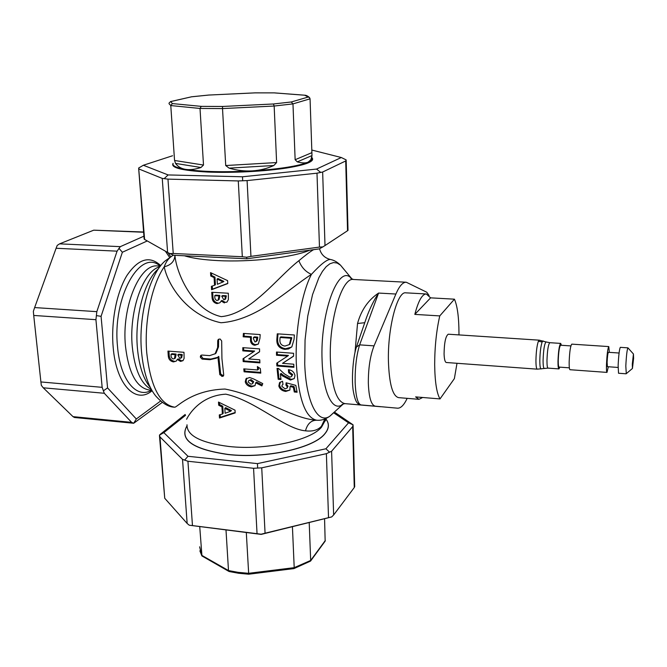 <?xml version="1.0" encoding="UTF-8"?>
<svg xmlns="http://www.w3.org/2000/svg" width="667" height="667" viewBox="0 0 667 667"><rect width="100%" height="100%" fill="white"/><g stroke="black" fill="none" stroke-linecap="round" stroke-linejoin="round"><path stroke-width="1" d="M538.361 341.271C536.935 345.489 536.126 351.868 535.934 360.413C535.951 365.916 536.385 368.834 537.243 369.159L446.306 362.506C445.031 362.156 444.28 359.288 444.072 353.902C444.255 342.596 445.648 336.035 448.266 334.209L539.253 340.17L538.361 341.271L542.146 341.979L543.113 340.945M541.17 368.926L541.079 368.943C540.253 368.709 539.828 365.891 539.82 360.48C540.012 352.226 540.787 346.056 542.146 341.979M559.896 367.15L558.938 368.909C558.271 368.634 557.954 366.075 557.987 361.222C558.379 351.059 559.279 345.114 560.705 343.405L561.406 345.289M569.36 367.834L559.063 367.092C558.496 366.85 558.229 364.649 558.254 360.497C558.587 351.784 559.363 346.698 560.58 345.231L570.877 345.915M608.329 366.75L606.987 372.403C606.528 372.136 606.361 369.551 606.486 364.649C606.978 354.36 607.745 348.341 608.779 346.582L609.321 352.359M606.987 372.403L570.002 369.718C569.385 369.443 569.109 366.875 569.159 362.014C569.568 351.817 570.443 345.856 571.777 344.139L608.779 346.582M618.084 367.45L607.395 366.683L607.112 362.356C607.387 356.637 607.812 353.285 608.396 352.301L619.084 353.018M626.28 373.653L625.813 366.016C626.338 355.769 627.038 349.708 627.922 347.849L628.064 348.007M626.13 373.795L618.526 373.245L618.134 365.474C618.651 355.152 619.385 349.108 620.327 347.34L627.93 347.849L633.442 353.994L633.6 358.371L632.441 368.467L632.299 364.124L633.442 353.994M456.995 363.29L454.377 378.614L440.003 398.924C436.668 393.213 434.892 381.741 434.676 364.515C434.726 346.873 436.418 330.665 439.761 315.908L454.444 299.183C457.42 306.07 458.938 317.5 458.971 333.475L458.963 334.909M439.761 315.908L414.824 314.39C418.376 300.867 422.203 294.055 426.28 293.964L405.803 292.838C397.407 290.904 387.577 327.981 388.419 361.097C389.211 383.875 392.588 396.048 398.541 397.624L418.976 399.333L422.661 397.49M440.003 398.924L415.599 396.898L418.976 399.333M311.898 157.854L311.956 159.388L308.112 162.156C303.835 164.024 296.74 165.75 286.818 167.334C276.755 168.901 265.216 170.085 252.201 170.877C244.539 171.311 236.843 170.402 229.106 168.134L225.713 165.533L222.52 108.579L200.017 108.454L203.502 165.049L200.967 167.509C194.956 169.443 189.778 170.052 185.443 169.343C181.124 168.601 177.831 166.625 175.563 163.415L174.554 160.472L170.777 105.561L172.353 103.577L201.242 106.37L200.017 108.454L170.777 105.561L168.968 103.61M173.095 163.348C170.335 167.692 181.833 170.585 207.579 172.036C232.324 173.112 265.424 171.386 287.185 167.934C305.394 164.899 313.823 161.731 312.481 158.438L311.898 157.712M170.469 101.601L191.529 96.807L170.777 101.567L172.353 103.577M225.996 529.99L228.498 570.56L229.115 571.511L238.569 573.261L248.708 574.204L246.306 532.541M324.854 419.009L321.444 426.221C317.934 430.123 312.615 431.657 305.486 430.832C284.667 429.014 255.769 400.759 225.821 394.164C197.115 395.814 186.285 419.701 186.502 419.518M324.546 434.192C329.265 428.748 329.631 423.57 325.663 418.668C329.556 423.562 329.173 428.706 324.479 434.125C313.073 448.232 265.524 458.738 228.131 454.444C193.046 449.308 179.315 439.803 186.927 425.938C179.173 439.836 192.896 449.375 228.106 454.544C265.533 458.838 313.131 448.324 324.546 434.192M160.764 265.641C149.7 255.344 138.428 258.613 126.955 275.446C116.633 292.288 110.889 321.636 113.165 347.19C116.15 385.076 135.851 404.586 152.093 390.737M214.774 295.656L218.926 295.956L218.142 300.142L216.933 300.492C215.358 299.817 214.657 298.508 214.824 296.557L214.774 295.656L215.649 295.114L219.802 295.414L218.926 295.956M221.694 296.115L225.396 296.281L224.821 299.475L223.804 299.783L221.694 296.115L222.561 295.573L226.255 295.731L225.396 296.281M217.075 279.023L223.045 281.949L217.392 284.284L217.075 279.023L217.951 278.506L223.912 281.424L223.045 281.949M224.829 408.337L230.607 411.289L225.121 413.265L224.829 408.337L225.663 407.629L231.432 410.572L230.607 411.289M218.968 296.707L219.843 296.156L219.802 295.414M218.142 300.142L219.018 299.591L219.843 296.156M224.821 299.483L225.679 298.933L226.255 295.731M225.263 302.376L226.947 302.109L228.381 299.591L228.322 293.238L211.747 292.271L212.048 297.174C212.173 300.717 213.824 302.86 217.008 303.602L219.768 302.818L221.919 300.408L225.263 302.376L226.997 302.068M212.673 292.363L212.931 296.623C213.065 300.183 214.716 302.326 217.884 303.043L217.008 303.602M280.065 337.477L291.029 338.244L289.311 344.606L284.951 346.056C281.207 345.548 279.548 343.28 279.957 339.261L280.065 337.477L280.849 336.86L291.796 337.619L291.029 338.244M253.41 338.719L253.477 337.527L256.928 337.769L256.145 341.554L254.961 341.954L253.41 338.719M250.208 380.307L252.876 382.433L252.61 383.667L250.95 384.209L248.207 382.049L248.516 380.874L251.05 379.606L248.899 380.557M171.069 355.211L171.002 354.344L175.104 354.661L174.471 358.621L173.253 358.979C171.661 358.337 170.935 357.087 171.069 355.211M181.274 355.136L180.832 358.154L179.848 358.437L177.772 354.869L181.274 355.136L182.191 354.502L178.698 354.235L177.772 354.869M214.549 285.268L211.381 286.351L211.589 289.703L227.772 283.558L227.605 280.632L210.539 272.62L210.747 275.988L214.082 277.622L214.549 285.268L215.433 284.742L214.974 277.113L211.639 275.479L211.489 273.12M227.755 283.375L212.473 289.17L212.281 286.051M289.311 344.606L290.078 343.972L291.796 337.619M290.945 339.553L291.712 338.928M256.42 341.187L257.262 340.545L257.779 337.127L254.335 336.885L253.477 337.527M256.145 341.554L257.262 340.545M256.87 338.828L257.712 338.186M256.928 337.769L257.779 337.127M171.002 354.344L171.936 353.718L176.03 354.035L175.104 354.661M211.639 275.479L210.747 275.988M214.974 277.113L214.082 277.622M212.473 289.17L211.589 289.703M212.931 296.623L212.048 297.174M252.876 382.433L253.727 381.716L251.05 379.606M252.618 383.667L253.727 381.716M175.154 355.378L176.08 354.752L176.03 354.035M174.471 358.621L175.396 357.987L176.08 354.752M180.832 358.154L181.749 357.52L182.191 354.502M222.369 414.057L219.293 414.907L219.485 418.034L235.184 412.915L235.026 410.172L218.501 402.068L218.701 405.219L221.936 406.903L222.369 414.057L223.212 413.34L222.778 406.203L219.543 404.51L219.426 402.585M235.159 412.498L220.327 417.317L220.168 414.666M219.543 404.51L218.701 405.219M222.778 406.203L221.936 406.903M220.327 417.317L219.485 418.034M221.044 300.959L224.395 302.926M291.504 347.165L285.584 348.724C279.631 347.749 277.013 344.039 277.739 337.602L277.997 333.875M258.337 344.072L259.93 338.369L260.172 334.576L243.397 333.417L243.172 336.802L250.467 337.319L250.534 341.137C251.092 343.597 252.526 344.972 254.861 345.264L258.337 344.072L255.694 344.622C253.377 344.347 251.943 342.971 251.384 340.495L251.326 336.677L244.039 336.168L244.222 333.475M293.572 356.045L282.525 363.34L293.572 356.203L293.572 353.285L276.488 352.026L276.505 355.244L287.685 356.078L276.73 363.182L276.88 365.975L293.914 367.3L293.763 364.207L282.525 363.34M287.685 356.078L288.452 355.428L277.289 354.602L277.272 352.084M259.571 351.684L248.724 358.946L259.571 351.792L259.58 348.883L242.813 347.657L242.813 350.867L253.793 351.684L243.03 358.796L243.18 361.589L259.905 362.881L259.746 359.788L248.724 358.946M253.793 351.684L254.619 351.042L243.655 350.233L243.655 347.715M259.863 362.156L244.014 360.939L243.872 358.246M173.462 361.906L176.188 361.139L177.264 359.48L180.532 361.422L182.975 360.664L184.109 358.429L183.975 352.301L167.951 351.092L168.267 355.828C168.501 359.205 170.235 361.231 173.462 361.906L174.387 361.264C171.177 360.605 169.451 358.588 169.201 355.203L168.926 351.167M174.929 255.328C176.213 272.203 191.879 310.097 221.211 316.642C251.134 313.915 277.555 277.189 298.883 260.705C304.936 255.586 309.822 251.909 313.54 249.675M174.637 407.178L174.521 407.17C159.755 404.402 150.5 386.293 146.748 352.843C144.064 321.611 151.692 284.976 164.24 266.792C166.1 261.364 169.168 257.47 173.437 255.127M330.607 259.513L330.357 259.463C327.038 259.305 320.727 264.265 311.439 274.354C287.135 290.062 257.02 320.352 220.985 322.736C185.693 315.433 167.259 283.016 164.24 266.792C170.985 265.124 174.554 261.306 174.954 255.336M257.67 369.977L243.78 368.876L244.105 371.802L260.772 373.136L260.313 368.576L257.37 366.567L257.67 369.977L258.488 369.31L258.287 367.2M260.689 372.386L244.947 371.135L244.689 368.951M287.068 388.111L285.034 388.794L281.883 386.393L282.174 385.026L283.025 384.417L282.525 381.224L279.523 382.725L278.831 385.985C279.74 389.061 282.033 390.887 285.709 391.454L289.887 390.053L290.045 386.46L293.355 387.319L294.28 391.996L297.098 392.229L295.815 385.376L286.118 382.775L285.91 385.059L287.31 386.952L287.068 388.111L288.069 386.26L286.677 384.367L286.802 382.958M289.853 390.095L286.468 390.754C282.808 390.195 280.524 388.377 279.606 385.293L280.298 382.041L279.523 382.725M296.94 391.454L295.031 391.287L294.105 386.627L290.804 385.759L290.045 386.46M291.579 376.53L289.87 377.163L284.35 373.837L278.581 368.484L277.038 368.367L278.181 379.273L280.99 379.498L280.348 374.07L282.558 375.938L290.437 380.065L294.264 378.573L294.989 375.621C294.289 372.161 292.096 370.177 288.402 369.685L288.644 372.686L291.913 375.213L291.579 376.53L292.671 374.529L289.403 372.011L289.228 369.818M280.89 378.748L278.956 378.589L277.881 368.426M294.239 378.614L291.196 379.381L283.325 375.254L281.124 373.395L280.348 374.07M246.115 381.149L246.823 378.131L245.981 378.831L245.256 381.858L246.115 381.149C246.957 383.942 248.999 385.601 252.234 386.126L251.367 386.86L255.044 385.626L252.234 386.126M262.248 384.926L256.512 382.074L255.669 382.791L261.889 385.893L262.756 383.608L253.76 379.006L249.6 377.505L245.981 378.831M183.108 360.539L181.449 360.789L178.189 358.846L177.264 359.48M217.467 357.42L210.814 359.063L203.01 358.462L201.226 355.978L200.375 357.287L202.118 359.096L209.938 359.705L216.408 358.187L217.909 357.037L219.793 374.646L222.344 376.388L223.42 376.021L223.712 374.962L221.928 358.604L221.677 340.945L220.093 338.994L218.317 339.336L217.725 340.662L217.634 347.515L215.133 353.76L209.68 355.628L201.859 355.036L200.792 355.386L200.333 356.612M217.634 347.515L218.518 346.882L218.618 340.037L217.725 340.662M218.518 346.882L216.008 353.126L214.891 353.977M222.344 376.388L223.22 375.696L220.669 373.962L218.776 356.395L217.909 357.037M293.872 366.567L277.664 365.316L277.522 362.673M284.809 349.366L288.611 348.924L291.854 346.807L294.055 339.345L294.372 334.992L277.264 333.825L276.947 338.219C276.213 344.656 278.831 348.366 284.809 349.366L285.584 348.724M250.467 337.319L251.326 336.677M251.384 340.495L250.534 341.137M255.694 344.622L254.861 345.264M244.039 336.168L243.172 336.802M277.289 354.602L276.505 355.244M243.655 350.233L242.813 350.867M305.486 430.832C307.395 423.82 311.114 420.285 316.65 420.218C305.378 417.725 298.608 399.091 296.356 364.315C294.881 331.824 301.459 293.472 311.439 274.354C305.594 271.819 301.417 267.267 298.883 260.705M244.947 371.135L244.105 371.802M287.31 386.952L288.069 386.26M279.606 385.293L278.831 385.985M286.468 390.754L285.709 391.454M294.105 386.627L293.355 387.319M295.031 391.287L294.28 391.996M286.677 384.367L285.91 385.059M278.956 378.589L278.181 379.273M291.196 379.381L290.437 380.065M289.403 372.011L288.644 372.686M292.671 374.529L291.913 375.213M245.256 381.858C246.081 384.659 248.124 386.326 251.367 386.86M255.044 385.626L255.669 382.791M169.201 355.203L168.267 355.828M181.449 360.789L180.532 361.422M244.014 360.939L243.18 361.589M277.664 365.316L276.88 365.975M334.1 412.264L330.032 416.033C325.671 419.235 321.244 420.635 316.758 420.227L316.65 420.218C292.921 418.984 261.022 395.99 225.021 389.044C190.629 390.053 176.38 408.296 174.521 407.17M319.551 248.724C321.06 254.435 324.662 258.021 330.357 259.463L330.357 259.463C333.792 260.055 337.168 261.948 340.495 265.149L343.997 269.443M380.624 406.728L361.047 404.952C357.72 403.96 355.744 396.365 355.144 382.166C355.002 367.334 356.503 354.894 359.638 344.856L378.581 293.063C373.87 300.292 369.843 308.479 366.491 317.634L356.653 346.323M429.081 295.548L426.763 292.221L406.261 282.233C402.793 282.116 399.341 286.051 395.89 294.03L378.581 293.063C368.226 300 361.214 310.138 357.537 323.487L364.649 322.728M395.89 294.03L374.045 345.865C370.16 355.903 368.259 368.359 368.334 383.225C368.901 397.465 371.211 405.119 375.254 406.186L397.532 408.187C400.817 408.321 404.035 405.044 407.178 398.341M292.429 526.738L294.205 567.667L310.68 560.455L310.539 561.089L325.163 541.12L324.571 518.868M310.539 561.089L293.964 568.592L248.708 574.204M199.625 546.798L201.701 555.303L228.498 570.56L238.169 572.353L248.599 573.312L294.205 567.667L293.997 568.584M199.733 526.697L201.951 555.97L228.906 571.419M325.321 540.47L310.68 560.455L309.213 522.628M354.686 486.376L354.269 487.535L352.676 426.613L353.076 424.829L334.342 412.039M326.38 453.677L331.599 451.242L333.642 514.974L331.682 516.933L328.523 517.675L326.38 453.677L261.731 467.834L265.066 533.208L261.089 534.217L257.045 533.683L253.568 468.284L261.731 467.834M182.525 459.38L187.927 461.256L192.471 525.588L189.253 525.212L187.152 523.47L182.525 459.38L159.963 436.893L164.732 498.266L159.488 436.026M185.176 414.474L160.497 434.125L159.438 435.142L159.963 436.893M164.732 498.266L187.152 523.47M331.682 516.933L261.156 534.4L189.253 525.212M192.471 525.588L257.045 533.683M333.642 514.974L354.269 487.535M265.066 533.208L328.523 517.675M159.438 435.142L163.832 432.641L187.994 456.286L257.47 463.623L325.921 448.774L329.573 452.218M185.551 415.308L163.832 432.641M184.592 460.138L187.994 456.286M325.921 448.774L348.549 422.828L333.65 412.781M348.549 422.828L353.076 424.829M253.568 468.284L187.927 461.256M257.637 467.942L257.47 463.623M352.676 426.613L331.599 451.242M74.446 417.492L73.003 416.642L131.616 422.353L133.683 423.27L162.314 402.393M102.151 387.335L104.294 393.272L43.255 387.802L41.329 385.359L40.904 381.949L102.151 387.335L95.931 319.685L33.725 315.449L33.35 311.381L34.634 307.57L96.823 311.656L95.931 319.685M120.327 246.648L117.075 251.159L56.095 248.266L57.229 245.398L59.58 243.847L120.327 246.648L143.93 236.168M143.63 232.241L93.747 230.173L143.605 232.008M93.747 230.173L59.58 243.847M56.095 248.266L34.634 307.57M33.725 315.449L40.904 381.949M43.255 387.802L73.003 416.642M167.934 252.626L170.627 256.603M169.551 257.312L165.391 251.184M118.901 248.274L122.369 252.251L101.076 316.341L107.562 387.927L136.318 418.976L133.683 423.27M147.265 240.945L122.369 252.251M96.823 311.656L117.075 251.159M96.39 315.599L101.076 316.341M103.293 390.87L107.562 387.927M136.318 418.976L160.589 401.034M131.616 422.353L104.294 393.272M201.242 106.37L222.545 106.47L273.453 103.977L291.279 101.976L308.212 97.04L309.513 97.574L310.063 98.824L311.998 155.561L310.889 159.755L308.112 162.156C305.619 163.248 302.009 163.157 297.29 161.881L295.139 159.73L292.971 103.894L274.162 106.036L276.613 162.565L273.829 165.508C267.058 168.609 259.855 170.402 252.201 170.877C224.279 172.353 202.026 171.844 185.443 169.343C176.28 167.759 172.178 165.816 173.112 163.507M308.212 97.04L304.669 95.206C306.161 95.214 307.77 96.006 309.513 97.574M304.527 95.189L274.554 92.888L254.936 92.88L208.871 95.047L191.529 96.807M274.521 92.888L254.936 92.871L208.871 95.047M291.279 101.976L292.971 103.894L310.063 98.824M273.453 103.977L274.162 106.036L222.52 108.579L222.545 106.47M169.185 102.86L170.777 101.567M172.57 155.745L143.347 165.249L138.653 168.026L144.614 239.445L144.164 239.103L138.669 168.601M173.228 253.477L169.81 253.585L167.6 252.434L162.256 178.406L167.967 179.123L173.228 253.477L242.313 256.745L238.286 180.94L247.09 180.59L250.95 256.37L246.657 257.229L242.313 256.745M325.004 245.564L322.886 246.89L319.468 247.082L316.992 173.187L322.653 172.028L325.004 245.564L347.54 230.732L345.706 160.964L346.165 159.905L341.312 157.52L311.831 150.05M348.007 230.357L347.54 230.732M345.706 160.964L322.653 172.028M164.424 178.389L168.126 174.937L242.53 176.78L316.542 169.068L341.312 157.52M316.542 169.068L320.452 172.186M316.992 173.187L247.09 180.59M242.53 176.78L242.655 180.407M162.256 178.406L139.145 169.068M143.347 165.249L168.126 174.937M238.286 180.94L167.967 179.123M322.886 246.89L319.218 248.899L246.798 258.771L173.804 255.278L169.81 253.585M250.95 256.37L319.468 247.082M246.657 257.229L246.798 258.771M144.614 239.445L167.6 252.434M426.28 293.964L430.607 297.849L454.444 299.183M414.824 314.39L430.607 297.849M544.314 368.326L544.23 368.342C543.463 368.117 543.08 365.466 543.08 360.372C543.463 349.741 544.455 343.597 546.065 341.946L539.253 340.17M558.938 368.909L548.024 368.117C547.315 367.842 546.965 365.283 546.973 360.447C547.34 350.308 548.282 344.389 549.791 342.688L546.065 341.946M325.229 418.851L325.079 420.677L321.477 427.239C310.413 440.595 264.799 450.508 228.931 446.481C200.692 442.83 186.718 435.593 187.01 424.779M149.842 386.893C143.172 378.481 139.019 365.516 137.402 347.991C134.576 317.117 144.305 281.032 158.012 269.143M151.342 389.42C141.096 384.092 134.734 369.818 132.266 346.615C128.806 310.889 143.472 270.293 159.838 266.85M184.417 255.786C192.338 258.246 203.493 259.855 217.876 260.597C250.842 262.373 293.096 257.429 309.763 250.192M151.509 390.195C136.635 399.325 120.16 380.082 117.517 346.49C112.289 296.932 140.42 247.916 160.113 266.1M151.793 390.22L149.1 389.987C136.527 387.694 128.648 373.061 125.463 346.098C121.477 306.662 139.903 263.257 157.695 265.975L160.397 266.116M225.446 297.265L226.313 296.715M181.341 356.078L182.258 355.453M173.337 255.077L164.974 261.064C149.466 274.42 138.294 315.941 141.504 351.426C143.355 371.552 148.066 386.36 155.628 395.856C162.339 403.36 168.643 407.137 174.537 407.17M277.739 337.602L276.947 338.219M283.325 375.254L282.558 375.938M201.267 356.653L200.375 357.287M203.01 358.462L202.118 359.096M210.814 359.063L209.938 359.705M220.669 373.962L219.793 374.646M222.57 375.646L221.686 376.33M343.855 403.443L330.032 416.033C318.151 424.996 306.02 402.651 304.736 363.899L305.061 339.953L307.77 316.025L312.565 294.556L318.909 277.63L322.461 271.361L326.146 266.717L329.873 263.773L333.567 262.556L337.127 263.031L340.495 265.149L352.176 279.206M322.103 360.747C319.91 312.998 338.411 263.757 351.075 278.097L351.067 278.097C350.192 278.081 351 278.539 353.485 279.481C341.904 277.055 328.748 320.927 330.407 360.338C331.849 387.285 336.677 401.717 344.881 403.635C342.288 404.219 341.421 404.569 342.288 404.669C332.625 411.864 323.028 392.838 322.103 360.747M357.537 323.487L354.994 352.443M374.045 345.865L359.638 344.856L356.428 347.032C353.36 355.803 351.334 377.172 353.143 390.212C355.461 403.668 357.862 404.052 361.047 404.952L375.254 406.186M380.699 406.737L344.881 403.635M295.139 159.73L311.923 152.635M311.998 155.561L297.29 161.881M225.713 165.533L276.613 162.565M273.829 165.508L229.106 168.134M174.554 160.472L203.502 165.049M200.967 167.509L175.563 163.415M304.327 95.189L274.412 92.896M548.024 368.117L537.243 369.159M632.441 368.467L626.121 373.795M311.948 157.937L312.481 158.438M208.821 95.039L191.337 96.815M325.021 418.934L325.079 420.677C325.488 421.236 325.613 420.594 325.463 418.751M216.008 353.126L215.133 353.76M323.662 419.435L324.295 419.218M380.649 406.728L361.064 404.961M406.261 282.233L353.485 279.481M201.818 555.753L199.875 550.85M353.101 425.629L354.694 486.743M133.617 423.262L74.412 417.484M311.864 156.92L311.956 159.388M348.007 230.398L346.181 160.43M560.705 343.405L549.791 342.688"/></g></svg>
